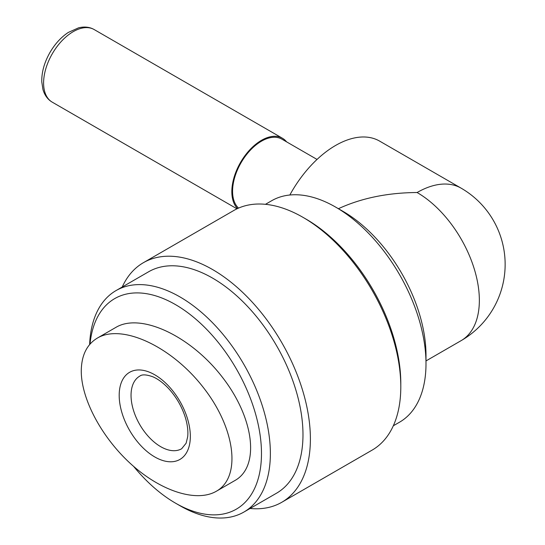 <?xml version="1.0" encoding="UTF-8"?>
<svg xmlns="http://www.w3.org/2000/svg" width="545" height="545" viewBox="0 0 545 545"><rect width="100%" height="100%" fill="white"/><g stroke="black" fill="none" stroke-linecap="round" stroke-linejoin="round"><path stroke-width="0.82" d="M119.192 395.329A50.304 29.042 60 0 1 154.76 374.796A50.304 29.042 60 0 1 190.334 436.409A50.304 29.042 60 0 1 154.76 456.942A50.304 29.042 60 0 1 119.192 395.329M81.266 371.016C81.45 355.415 86.819 344.433 97.378 338.07C122.107 323.355 171.873 346.64 203.517 387.733C235.522 428.608 241.53 477.147 216.331 491.249C196.909 502.504 161.94 491.644 132.176 465.117C102.385 438.63 81.232 399.533 81.266 371.016M116.037 327.3C140.76 312.585 190.525 335.87 222.169 376.963C254.174 417.838 260.19 466.377 234.984 480.479L216.338 491.249M286.575 141.843A41.924 24.205 120 0 0 282.439 138.246A41.924 24.205 120 0 0 242.205 159.678A41.924 24.205 120 0 0 237.531 208.558M317.033 159.433L281.915 139.159A40.875 23.599 120 0 0 242.423 160.462A40.875 23.599 120 0 0 238.54 208.101M461.125 188.161A88.038 50.828 120 0 0 417.102 192.521A88.038 50.828 -120 0 1 479.355 300.35A88.038 50.828 -120 0 1 461.125 340.645A88.038 88.038 0 0 0 461.125 188.161L379.606 141.101A88.038 50.828 120 0 0 289.838 195.008M417.102 192.521C387.665 192.712 361.437 198.108 338.411 208.701M393.32 425.781L399.519 422.205A127.864 73.82 -120 0 0 425.999 363.672L425.999 355.115A117.379 67.771 -120 0 0 342.996 211.351L335.591 207.073A127.864 73.82 -120 0 0 271.655 200.737L265.456 204.314M425.999 363.672A127.864 73.82 -120 0 0 335.591 207.073M250.087 508.478A138.341 79.87 -120 0 0 281.738 502.306L372.146 450.109A138.341 79.87 -120 0 0 400.8 386.773L400.8 383.353A134.152 77.451 -120 0 0 305.943 219.049L302.979 217.339A138.341 79.87 -120 0 0 233.805 210.486L143.396 262.69A138.341 79.87 -120 0 0 122.223 287.011M400.8 386.773A138.341 79.87 -120 0 0 302.979 217.339M281.738 502.306A138.341 79.87 -120 0 0 310.391 438.97A138.341 79.87 -120 0 0 249.998 299.75A138.341 79.87 -120 0 0 143.396 262.69M133.62 466.384A121.576 70.189 -120 0 0 175.51 503.151L179.959 505.719A127.864 73.82 -120 0 0 243.888 512.055L276.499 493.225A127.864 73.82 -120 0 0 302.979 434.692A127.864 73.82 -120 0 0 247.164 306.017A127.864 73.82 -120 0 0 148.635 271.764L116.031 290.587A127.864 73.82 -120 0 0 89.632 344.542M243.888 512.055A127.864 73.82 -120 0 0 270.368 453.522A127.864 73.82 -120 0 0 214.56 324.847A127.864 73.82 -120 0 0 116.031 290.587M175.51 503.151A121.576 70.189 -120 0 0 261.477 453.522A121.576 70.189 -120 0 0 180.041 307.373A121.576 70.189 -120 0 0 90.02 344.093M160.693 446.675A41.924 24.205 60 0 1 133.3 409.731A41.924 24.205 60 0 1 139.731 376.139C142.027 374.272 146.407 374.49 152.866 376.799C157.921 378.939 163.139 382.815 168.507 388.428C176.58 397.244 182.309 407.333 185.695 418.696C187.623 425.679 188.277 431.742 187.664 436.892L186.118 443.214L181.648 448.753A41.924 24.205 60 0 1 160.693 446.675M52.279 102.181C47.762 99.544 44.642 95.3 42.932 89.455L41.781 81.832C41.57 72.199 44.343 62.341 50.085 52.259C55.099 43.757 61.163 37.149 68.288 32.448L78.575 27.822C84.468 26.405 89.68 26.991 94.203 29.573A41.924 24.205 120 0 0 52.279 53.778A41.924 24.205 120 0 0 52.279 102.181L236.98 208.817M97.378 338.07L116.031 327.3M94.203 29.573L282.439 138.246M461.125 340.645L425.999 360.926"/></g></svg>
